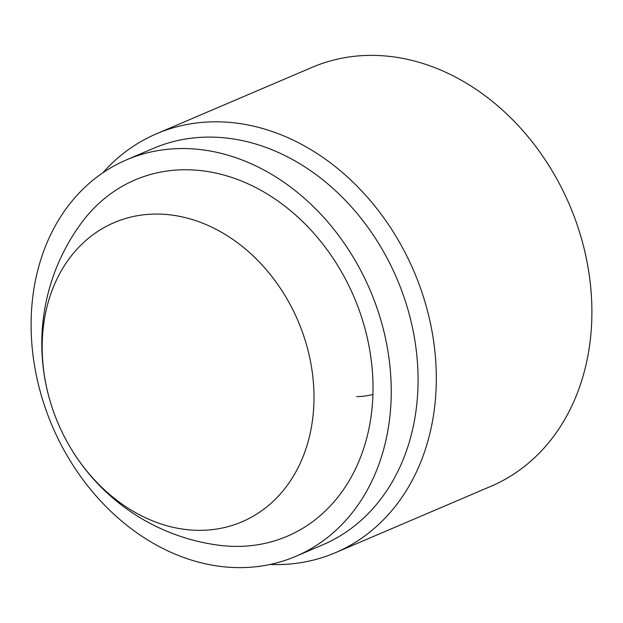 <?xml version="1.0" encoding="UTF-8"?>
<svg xmlns="http://www.w3.org/2000/svg" width="623" height="623" viewBox="0 0 623 623"><rect width="100%" height="100%" fill="white"/><g stroke="black" fill="none" stroke-linecap="round" stroke-linejoin="round"><path stroke-width="0.93" d="M155.586 214.063A162.689 130.441 -113.1 0 0 44.054 373.294A162.689 130.441 -113.1 0 0 200.598 530.344A162.689 130.441 -113.1 0 0 312.123 371.121A162.689 130.441 -113.1 0 0 155.586 214.063M184.369 169.76A193.73 155.329 -113.1 0 0 81.278 223.166A203.355 203.355 0 0 0 218.759 545.218A193.73 155.329 -113.1 0 0 237.978 546.402A193.73 155.329 -113.1 0 0 370.786 356.784A193.73 155.329 -113.1 0 0 184.369 169.76M295.808 556.331L322.628 544.884A215.558 172.828 -113.1 0 0 408.486 311.523A215.558 172.828 -113.1 0 0 208.175 137.099A215.558 172.828 -113.1 0 0 153.367 148.383L126.547 159.831A215.558 172.828 -113.1 0 0 40.682 393.191A215.558 172.828 -113.1 0 0 240.992 567.623A215.558 172.828 -113.1 0 0 295.808 556.331A215.558 172.828 -113.1 0 0 381.665 322.979A215.558 172.828 -113.1 0 0 181.355 148.547A215.558 172.828 -113.1 0 0 126.547 159.831M270.039 564.477A227.761 182.609 -113.1 0 0 277.554 564.594A227.761 182.609 -113.1 0 0 335.47 552.671A227.761 182.609 -113.1 0 0 426.187 306.103A227.761 182.609 -113.1 0 0 214.538 121.797A227.761 182.609 -113.1 0 0 156.622 133.727A227.761 182.609 -113.1 0 0 102.842 172.805M335.47 552.671L491.056 486.252A227.761 182.609 -113.1 0 0 581.773 239.684A227.761 182.609 -113.1 0 0 370.124 55.377A227.761 182.609 -113.1 0 0 312.216 67.307L156.622 133.727M356.714 396.602A97.609 78.264 -113.1 0 0 372.92 394.452"/></g></svg>
